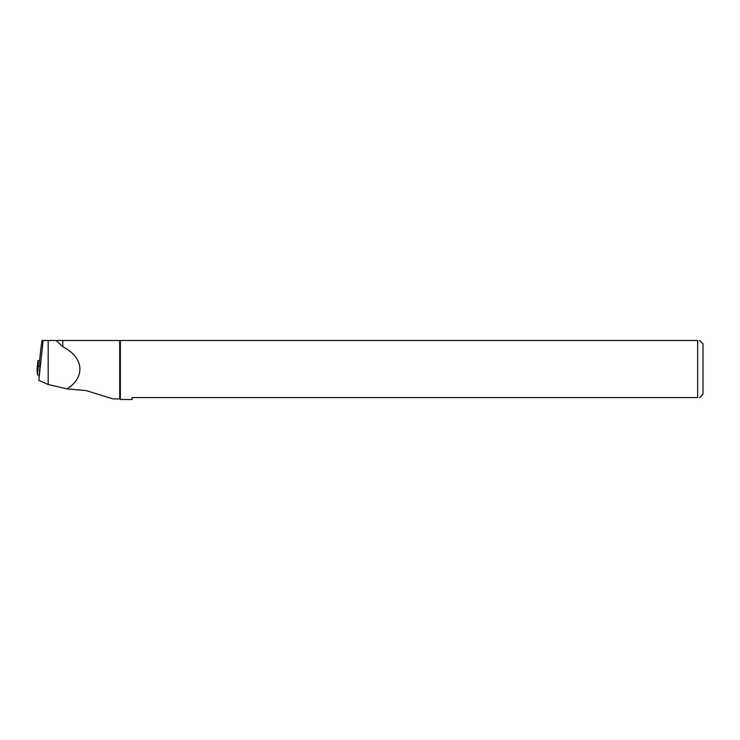 <?xml version="1.0" encoding="UTF-8"?>
<svg xmlns="http://www.w3.org/2000/svg" width="740" height="740" viewBox="0 0 740 740"><rect width="100%" height="100%" fill="white"/><g stroke="black" fill="none" stroke-linecap="round" stroke-linejoin="round"><path stroke-width="1.11" d="M40.885 348.577L39.516 361.175L39.942 366.457L38.85 380.332L43.123 340.502L62.826 340.502L62.826 346.801L56.148 340.502M40.904 348.42L39.516 361.194M40.913 348.3L41.977 340.502L43.123 340.502M120.343 340.502L120.343 399.498L132.09 399.498L132.09 397.593L697.672 397.593C700.179 397.593 700.179 397.593 697.672 397.593L697.672 340.502L119.723 340.502L119.723 398.879L112.85 398.879L86.182 390.6L67.025 388.87L48.183 384.532L38.85 380.332M119.723 340.502L62.826 340.502M67.025 388.87C85.775 377.187 83.777 357.152 62.826 346.801M699.577 340.502L703 343.924L703 394.17L699.577 397.593M697.672 340.502C700.179 340.502 700.179 340.502 697.672 340.502M48.183 340.502L48.183 384.532M39.599 360.408L37.962 360.556L38.406 365.995L39.942 366.457M38.064 369.177L37 369.371L37.444 374.81L38.989 375.282L37.444 374.81L37 369.371L37.962 360.556M37.444 374.81L38.406 365.995M119.723 398.879L120.343 399.498M37.962 360.537L37 369.362"/></g></svg>
